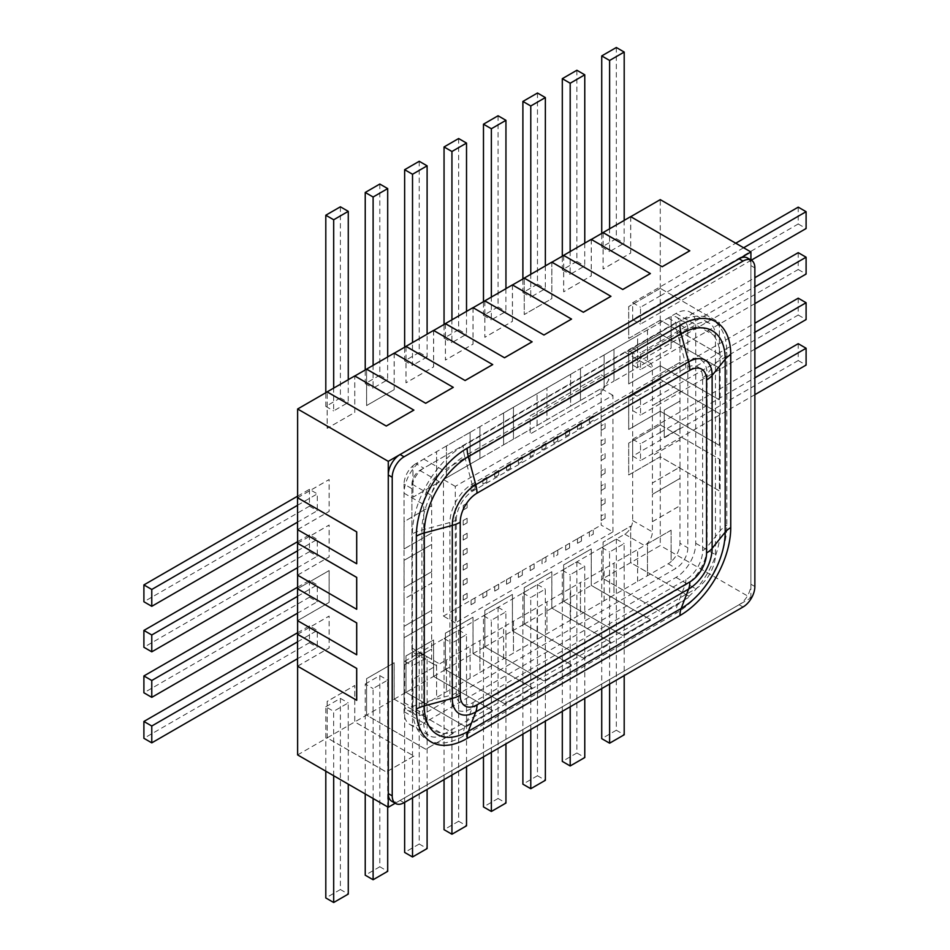<?xml version="1.0" encoding="UTF-8"?>
<svg xmlns="http://www.w3.org/2000/svg" width="950" height="950" viewBox="0 0 950 950"><rect width="100%" height="100%" fill="white"/><g stroke="black" fill="none" stroke-linecap="round" stroke-linejoin="round"><path stroke-width="0.71" stroke-dasharray="4.75 3.56" d="M413.867 410.115L354.777 375.998L354.777 412.419L327.18 428.343L327.18 391.934L327.144 428.319L354.777 412.419L354.742 375.939M630.741 216.683L630.693 253.116L603.107 269.04L603.107 232.631M689.783 250.812L630.693 216.707M591.316 239.436L591.28 275.868L563.694 291.804L563.694 255.396M650.37 273.576L591.28 239.459M610.945 296.329L551.867 262.212L551.867 298.632L524.269 314.557L524.269 278.148M512.489 284.952L512.442 321.385L484.856 337.321L484.856 300.901M571.532 319.093L512.442 284.976M473.064 307.705L473.029 344.149L445.431 360.074L445.431 323.665M532.119 341.846L473.029 307.729M433.651 330.469L433.616 366.902L406.018 382.826L406.018 346.418M492.694 364.598L433.616 330.493M394.238 353.222L394.191 389.654L366.605 405.591L366.605 369.182L366.569 405.567L394.191 389.654M453.281 387.363L394.191 353.246M348.234 379.691L348.234 402.491L333.652 410.911L333.652 388.111M340.385 206.803L340.385 397.967L348.234 402.491M340.385 397.967L325.803 406.386L325.803 392.73M325.803 406.386L333.652 410.911M387.647 356.939L387.647 379.739L373.065 388.158L373.065 365.358M379.81 184.039L379.81 375.202L387.647 379.739M379.81 375.202L365.228 383.622L365.228 369.978M365.228 383.622L373.065 388.158M419.223 161.286L419.223 352.45L427.072 356.974L427.108 334.198M419.223 352.45L404.641 360.869L412.49 365.394L412.49 342.594M404.641 360.869L404.641 347.213M466.521 311.398L466.486 334.222L451.903 342.641L451.903 319.841M458.636 138.534L458.636 329.697L466.486 334.222M458.636 329.697L444.054 338.117L444.054 324.461M444.054 338.117L451.903 342.641M505.899 288.658L505.899 311.469L491.316 319.889L491.316 297.077M498.061 115.769L498.061 306.933L505.899 311.469M498.061 306.933L483.479 315.353L483.479 301.696M483.479 315.353L491.316 319.889M545.324 265.905L545.324 288.705L530.741 297.124L530.741 274.324M537.474 93.017L537.474 284.181L545.324 288.705M537.474 284.181L522.892 292.6L522.892 278.944M522.892 292.6L530.741 297.124M584.737 243.152L584.737 265.952L570.154 274.372L570.154 251.572M576.888 70.252L576.888 261.416L584.737 265.952M576.888 261.416L562.305 269.836L562.305 256.191M562.305 269.836L570.154 274.372M624.15 220.388L624.15 243.188L609.568 251.607L609.568 228.808M616.312 47.5L616.312 238.664L624.15 243.188M616.312 238.664L601.73 247.083L601.73 233.427M601.73 247.083L609.568 251.607M297.623 634.303L329.151 616.099L329.151 647.959L297.623 666.211L356.713 700.281M297.623 497.753L329.151 479.548L329.151 511.409L297.623 529.613L356.713 563.73M297.623 543.269L329.151 525.065L329.151 556.926L297.623 575.13L356.713 609.247M297.54 620.647L329.116 602.419L329.116 570.558L297.623 588.739L329.151 570.582L329.151 602.442L297.623 620.647L356.713 654.764M297.54 641.808L317.288 630.408L317.288 647.247L297.54 658.694M297.623 632.712L309.451 625.884L317.288 630.408M309.451 625.884L309.451 642.722L143.901 738.304M309.451 642.722L317.288 647.247M297.54 596.291L317.288 584.891L317.288 601.73L297.587 613.166M297.623 587.195L309.451 580.367L317.288 584.891M309.451 580.367L309.451 597.206L143.901 692.788M309.451 597.206L317.288 601.73M297.54 550.786L317.288 539.374L317.288 556.225L297.54 567.673M297.623 541.678L309.451 534.85L317.288 539.374M309.451 534.85L309.451 551.689L143.901 647.271M309.451 551.689L317.288 556.225M297.54 505.269L317.288 493.869L317.288 510.708L297.54 522.156M297.623 496.161L309.451 489.333L317.288 493.869M309.451 489.333L309.451 506.172L143.901 601.754M309.451 506.172L317.288 510.708M603.072 578.574L603.072 542.117L630.658 526.181L630.658 562.638L689.783 596.778L662.197 612.703L603.107 578.55L603.107 542.141L630.693 526.205L630.693 562.614L689.783 596.731L662.197 612.667L603.072 578.574L660.262 545.549L660.262 456.796L628.722 475L628.722 443.139L660.262 424.935L719.352 459.052L719.352 490.912L660.262 456.796L660.262 424.887L719.352 459.052M395.212 803.261L750.916 597.894L660.262 545.549M297.623 754.918L327.18 737.853L327.18 701.432L354.777 685.508L354.777 721.917L413.867 756.034L386.27 771.958L327.18 737.853L366.605 715.089L366.605 678.68L394.191 662.744L394.191 699.164L453.281 733.269L425.695 749.206L366.605 715.089L394.155 699.188L453.281 733.269M394.191 699.164L406.018 692.336L406.018 655.928L433.616 639.991L433.616 676.4L492.694 710.517L465.108 726.453L406.018 692.336M433.616 676.4L445.431 669.572L445.431 633.163L473.029 617.239L473.029 653.648L532.119 687.764L504.521 703.689L445.431 669.572M473.029 653.648L484.856 646.819L484.856 610.411L512.442 594.474L512.442 630.895L571.532 665L543.946 680.936L484.856 646.819M512.442 630.895L524.269 624.067L524.269 587.646L551.867 571.722L551.867 608.131L610.945 642.248L583.359 658.172L524.269 624.067M551.867 608.131L563.694 601.303L563.694 564.894L591.28 548.957L591.28 585.378L650.37 619.483L622.773 635.419L563.694 601.303M562.305 711.336L562.305 570.237L576.888 561.818L584.737 566.354L584.737 589.154L591.244 585.402L650.37 619.531L622.773 635.467L563.647 601.326L563.647 564.87L591.244 548.946L591.244 585.402L603.107 578.55M609.568 574.821L609.568 552.009L624.15 543.59L624.15 566.39M601.73 688.584L601.73 547.485L609.568 552.009M609.615 684.024L609.615 574.833M624.197 566.414L624.197 675.604M601.73 547.485L616.312 539.066L616.312 730.229L624.197 734.778M616.312 539.066L624.15 543.59M563.647 601.326L584.737 589.154M570.154 597.574L570.154 574.774L584.737 566.354M562.305 570.237L570.154 574.774M570.19 706.788L570.19 597.597M584.773 589.178L584.773 698.369M576.888 561.818L576.888 752.982L584.773 757.542M530.777 729.541L530.741 597.526L545.324 589.107L545.324 611.907L551.819 608.154L610.945 642.248M522.892 734.089L522.892 593.002L530.741 597.526M610.945 642.295L583.359 658.219L524.234 624.091L545.324 611.907M545.359 611.931L545.359 721.121M522.892 593.002L537.474 584.582L537.474 775.746L545.359 780.294M537.474 584.582L545.324 589.107M571.532 665.047L543.946 680.984L484.821 646.843L512.406 630.907L571.532 665M491.316 643.091L491.316 620.279L505.899 611.859L505.899 634.671M483.479 756.853L483.479 615.754L491.316 620.279M491.364 752.305L491.364 643.114M505.946 634.695L505.946 743.874M483.479 615.754L498.061 607.335L498.061 798.499L505.946 803.047M498.061 607.335L505.899 611.859M532.119 687.8L504.521 703.736L445.396 669.596L472.993 653.671L532.119 687.764M451.903 665.843L451.903 643.043L466.486 634.624L466.486 657.424M444.054 779.606L444.054 638.519L451.903 643.043M451.939 775.057L451.939 665.867M466.521 657.447L466.521 766.638M444.054 638.519L458.636 630.087L458.636 821.251L466.521 825.811M458.636 630.087L466.486 634.624M405.983 692.36L405.983 655.904L433.568 639.967L433.568 676.424L492.694 710.517L465.108 726.489L405.983 692.36L427.108 680.2L427.108 789.391M412.49 688.607L412.49 665.796L427.072 657.376L427.072 680.176L433.568 676.424M404.641 802.37L404.641 661.271L412.49 665.796M412.526 797.81L412.526 688.619M404.641 661.271L419.223 652.852L419.223 844.016L427.108 848.564M419.223 652.852L427.072 657.376M373.065 711.36L373.065 688.56L387.647 680.141L387.647 702.941M365.228 793.951L365.228 684.024L373.065 688.56M373.113 798.499L373.113 711.384M387.695 702.964L387.695 806.918M365.228 684.024L379.81 675.604L379.81 866.768L387.695 871.328M379.81 675.604L387.647 680.141M333.652 734.113L333.652 711.312L348.234 702.893L348.234 725.693M325.803 771.186L325.803 706.788L333.652 711.312M333.688 775.734L333.688 734.136M348.27 725.717L348.27 784.166M325.803 706.788L340.385 698.369L340.385 889.533L348.27 894.081M340.385 698.369L348.234 702.893M719.352 354.362L660.262 320.245L628.722 338.461L628.722 306.601L660.262 288.384L719.352 322.501L719.387 354.338L660.262 320.209L660.262 288.349L719.352 322.501M660.262 288.384L660.262 199.631M750.916 597.894L750.916 259.979M660.262 424.935L660.262 411.279L628.722 429.483L628.722 397.622L660.262 379.418L719.352 413.535L719.352 445.396L660.262 411.279M660.262 379.418L660.262 365.762L628.722 383.966L628.722 352.106L660.262 333.901L719.352 368.018L719.352 399.879L660.262 365.762M660.262 333.901L660.262 320.245M660.262 312.692L640.514 324.093L640.514 307.254L660.262 295.854M798.226 207.148L798.226 223.986L632.664 319.568L640.514 324.093M798.226 223.986L806.099 228.534M751.284 260.181L660.297 312.716M660.297 295.877L743.624 247.772M632.664 319.568L632.664 302.729L735.751 243.212M632.664 302.729L640.514 307.254M719.387 367.994L719.387 399.855L660.262 365.714L660.262 333.854L719.352 368.018M660.262 358.209L640.514 369.609L640.514 352.771L660.262 341.371M798.226 252.664L798.226 269.503L632.664 365.085L640.514 369.609M798.226 269.503L806.099 274.051M754.858 303.632L660.297 358.233M660.297 341.394L754.858 286.793M632.664 365.085L632.664 348.246L754.858 277.697M632.664 348.246L640.514 352.771M719.387 413.511L719.387 445.372L660.262 411.231L660.262 379.371L719.352 413.535M660.262 403.726L640.514 415.126L640.514 398.287L660.262 386.887M798.226 298.181L798.226 315.02L632.664 410.602L640.514 415.126M798.226 315.02L806.099 319.568M754.858 349.149L660.297 403.75M660.297 386.911L754.858 332.31M632.664 410.602L632.664 393.751L754.858 323.214M632.664 393.751L640.514 398.287M660.262 449.243L640.514 460.643L640.514 443.804L660.262 432.404M798.226 343.686L798.226 360.537L632.664 456.107L640.514 460.643M798.226 360.537L806.099 365.085M754.858 394.666L660.297 449.267M660.297 432.416L754.858 377.827M632.664 456.107L632.664 439.268L754.858 368.719M632.664 439.268L640.514 443.804M601.101 374.846L608.974 379.394L601.101 393.051L530.183 434.031L530.183 415.827L601.136 374.87L609.021 379.418L601.136 393.074L530.148 434.019L530.148 415.803L601.136 374.87M404.047 587.646L431.644 571.722L431.644 583.098L404.047 599.023L404.047 587.646L431.68 571.746L431.68 544.433L404.047 560.334L404.047 548.957L431.644 533.033L431.644 544.409L404.094 560.357L404.094 587.67M404.094 548.981L431.68 533.057L431.68 505.744L404.094 521.669L404.047 548.957M404.094 521.669L404.047 484.096L411.932 488.656A16.72 9.654 -60 0 1 423.759 468.172L676.032 322.525A16.72 9.654 -60 0 1 684.392 321.694A16.72 9.654 -60 0 1 687.847 329.353L687.847 547.829A16.72 9.654 -60 0 1 676.032 568.302L423.759 713.949A16.72 9.654 -60 0 1 415.399 714.78A16.72 9.654 -60 0 1 411.932 707.121L411.932 488.656M404.047 665.024L431.644 649.099L431.68 621.811L404.094 637.735L404.047 702.572A16.72 9.654 120 0 0 407.514 710.232A16.72 9.654 120 0 0 412.918 710.671L412.953 710.695A16.72 9.654 -60 0 0 415.91 709.424L436.608 697.478L436.572 665.594L412.918 679.25L412.918 710.671M404.094 637.735L404.047 626.335L431.644 610.411L431.644 621.787L404.047 637.711M404.094 626.359L431.68 610.434L431.644 583.098L404.094 599.046L404.047 626.335M446.464 446.001L446.417 477.838L470.108 464.218L470.108 432.357L446.417 445.978L446.417 477.838L439.529 481.828A11.151 6.436 120 0 0 431.644 495.484L431.644 505.721L404.047 521.657M446.417 445.978L415.91 463.647L423.759 468.172M415.91 463.647A16.72 9.654 -60 0 0 412.953 465.785L412.953 497.206L436.608 483.55L436.572 451.678L436.608 483.55L412.918 497.183L412.918 465.761A16.72 9.654 120 0 0 404.047 484.096M647.449 329.923L647.449 361.784L671.104 348.128L671.104 316.694A16.72 9.654 120 0 0 668.182 318.001L637.592 335.611L637.592 367.472L644.492 363.494A11.151 6.436 120 0 1 650.073 362.936A11.151 6.436 120 0 1 652.377 368.042L652.377 378.278L679.974 362.354L679.974 324.805A16.72 9.654 120 0 0 676.507 317.146A16.72 9.654 120 0 0 671.104 316.694L671.104 348.128M470.108 432.357L479.928 426.633L479.928 458.494L470.072 464.194L470.072 432.333M479.964 426.657L479.964 458.517L503.619 444.873L503.619 413.012L479.928 426.633M503.619 413.012L513.428 407.301L513.428 439.161L503.583 444.849L503.583 412.989M513.475 407.312L513.475 439.173L537.118 425.529L546.939 419.817L546.974 387.98L546.939 419.817L570.629 406.184L570.629 374.324L513.428 407.301M570.629 374.324L580.438 368.612L580.438 400.473L570.582 406.161L570.582 374.3M580.486 368.636L580.486 400.496L604.129 386.84L604.129 354.979L580.438 368.612M604.129 354.979L613.949 349.267L613.949 381.128L604.093 386.816L604.093 354.956M613.985 349.291L613.985 381.152L637.64 367.496L637.64 335.635L613.949 349.267M537.082 425.505L537.082 393.644L537.118 425.529M412.953 710.695L412.953 679.274L436.572 665.594L436.608 697.478L668.182 563.778A16.72 9.654 120 0 0 671.139 561.64L671.104 530.183L647.449 543.839L647.449 575.7M446.417 659.906L446.417 691.766L446.464 659.929L439.529 663.884A11.151 6.436 120 0 1 433.948 664.442A11.151 6.436 120 0 1 431.644 659.336L431.644 649.099L404.094 665.047M470.072 678.11L470.072 646.249L479.928 640.561L479.928 672.422M503.583 658.766L503.583 626.905L513.428 621.217L513.428 653.078M537.082 639.421L537.082 607.561L546.939 601.872L546.939 633.733M570.582 620.077L570.582 588.216L580.438 582.528L580.438 614.389M604.093 600.732L604.093 568.872L613.949 563.184L613.949 595.044M637.592 581.388L637.592 549.528L644.492 545.549A11.151 6.436 120 0 0 652.377 531.893L652.377 521.657L679.974 505.721L679.974 543.269L687.847 547.829M671.104 530.183L671.104 561.616A16.72 9.654 120 0 0 679.974 543.269M679.974 478.42L652.377 494.344L652.377 482.968L679.974 467.032L680.01 478.432L652.413 494.368L652.377 521.657M652.413 521.681L680.01 505.744L680.01 478.432M680.01 362.378L652.413 378.302L652.413 405.614L680.01 389.678L679.974 362.354M680.01 389.678L679.974 401.043L664.204 410.139L664.204 437.451L680.01 428.367L679.974 401.043M680.01 439.755L652.413 455.679L652.413 482.992L680.01 467.056L679.974 428.343M679.974 439.731L652.377 455.656L652.377 405.591L679.974 389.654M443.472 734.433L695.732 588.786A27.871 16.091 120 0 0 715.445 554.658L715.445 336.181A27.871 16.091 120 0 0 709.674 323.416A27.871 16.091 120 0 0 695.732 324.805L443.472 470.452A27.871 16.091 120 0 0 423.759 504.581L423.759 723.057A27.871 16.091 120 0 0 429.531 735.811A27.871 16.091 120 0 0 443.472 734.433L423.759 723.057L676.032 577.41A27.871 16.091 120 0 0 695.732 543.269L695.732 324.805A27.871 16.091 120 0 0 689.961 312.039A27.871 16.091 120 0 0 676.032 313.417L423.759 459.064A27.871 16.091 120 0 0 404.047 493.204L404.047 711.681A27.871 16.091 120 0 0 409.818 724.434A27.871 16.091 120 0 0 423.759 723.057L404.047 711.681M340.385 889.533L325.803 897.952M427.072 356.974L412.49 365.394M379.81 866.768L365.228 875.188M419.223 844.016L404.641 852.435M458.636 821.251L444.054 829.682M498.061 798.499L483.479 806.918M537.474 775.746L522.892 784.166M576.888 752.982L562.305 761.401M616.312 730.229L601.73 738.649M411.932 647.959A11.151 6.436 120 0 0 414.247 653.066A11.151 6.436 120 0 0 419.817 652.508L624.779 534.173A11.151 6.436 120 0 0 632.664 520.517L632.664 356.666A11.151 6.436 120 0 0 630.361 351.559A11.151 6.436 120 0 0 624.779 352.106L419.817 470.452A11.151 6.436 120 0 0 411.932 484.096L411.932 647.959L431.644 659.336M470.108 678.134L470.108 646.273L446.464 659.929M503.619 658.789L503.619 626.929L479.928 640.561M537.118 639.445L537.118 607.584L513.428 621.217M570.629 620.101L570.629 588.24L546.939 601.872L546.974 633.757M604.129 600.756L604.129 568.896L580.438 582.528M637.64 581.412L637.64 549.551L613.949 563.184M680.01 401.066L664.204 410.139L664.204 437.451L680.01 428.367M671.139 530.207L647.484 543.863L647.484 575.724M613.985 563.207L613.985 595.068M580.486 582.552L580.486 614.413M513.475 621.241L513.475 653.101M479.964 640.585L479.964 672.446M647.484 329.947L647.484 361.808L671.139 348.151M660.262 320.209L628.686 338.438L628.686 306.577L660.262 288.349M297.623 634.256L329.116 616.075L329.116 647.936L297.54 666.164M660.262 365.714L628.686 383.942L628.686 352.082L660.262 333.854M660.262 411.231L628.686 429.459L628.686 397.599L660.262 379.371M719.387 459.028L719.387 490.889L660.262 456.748L628.686 474.976L628.686 443.116L660.262 424.887M297.623 543.222L329.116 525.041L329.116 556.902L297.54 575.13M297.623 497.705L329.116 479.524L329.116 511.385L297.54 529.613M630.658 216.636L630.658 253.092L603.072 269.016L603.072 232.655M591.244 239.388L591.244 275.844L563.647 291.781L563.647 255.408M551.819 262.152L551.819 298.609L524.234 314.533L524.234 278.172M512.406 284.905L512.406 321.361L484.821 337.298L484.821 300.924M472.993 307.657L472.993 344.126L445.396 360.05L445.396 323.689M433.568 330.422L433.568 366.878L405.983 382.803L405.983 346.441M394.155 353.174L394.155 389.631M413.867 756.081L386.27 772.006L327.144 737.877L327.144 701.409L354.742 685.484L354.742 721.941L413.867 756.034M453.281 733.317L425.695 749.253L366.569 715.113L366.569 678.656L394.155 662.732L394.155 699.188M445.396 669.596L445.396 633.139L472.993 617.215L472.993 653.671M484.821 646.843L484.821 610.387L512.406 594.451L512.406 630.907M524.234 624.091L524.234 587.622L551.819 571.698L551.819 608.154M719.387 322.478L719.387 354.338M581.424 427.203L581.424 422.655L577.481 424.935L577.481 429.483L581.471 427.227L581.424 422.655M557.781 440.859L557.781 436.311L553.838 438.591L553.838 443.139L557.816 440.883L557.781 436.311M534.161 449.991L530.219 452.259L530.219 456.819L534.161 454.539L534.126 449.968L530.183 452.247L530.183 456.796L534.126 454.516L534.126 449.968M510.471 468.172L510.471 463.624L506.528 465.892L506.528 470.452L510.518 468.196L510.471 463.624M486.827 481.828L486.827 477.28L482.885 479.548L482.885 484.096L486.863 481.852L486.827 477.28M486.827 595.614L486.827 591.066L482.885 593.334L482.885 597.894L486.863 595.638L486.827 591.066M510.471 581.958L510.471 577.41L506.528 579.69L506.528 584.238L510.518 581.982L510.471 577.41M534.126 568.302L534.126 563.754L530.183 566.034L530.183 570.582L534.161 568.326L534.126 563.754L530.183 566.034M557.781 554.646L557.781 550.097L553.838 552.378L553.838 556.926L557.816 554.669L557.781 550.097M581.424 541.001L581.424 536.441L577.481 538.721L577.481 543.269L581.471 541.025L581.424 536.441M589.344 531.917L589.344 536.465L593.287 534.197L593.251 529.613L589.309 531.893L589.309 536.441L593.251 534.173L593.287 529.637L589.309 531.893M463.173 585.141L467.115 582.872L467.115 578.312L463.173 580.592L463.173 585.141L467.115 582.872M463.173 555.109L467.115 552.829L467.115 548.281L463.173 550.549L463.173 555.109L467.115 552.829M463.173 520.517L463.173 525.065L467.115 522.785L467.115 518.237L463.173 520.517L463.173 525.065M605.079 428.117L605.079 423.569L601.136 425.849L601.136 430.397L605.114 428.141L605.079 423.569L601.136 425.849M605.079 458.161L605.079 453.613L601.136 455.881L601.136 460.429L605.114 458.185L605.114 453.625L601.136 455.881M605.079 488.205L605.079 483.645L601.136 485.925L601.136 490.473L605.114 488.217L605.079 483.645L601.136 485.925M605.079 518.237L605.079 513.689L601.136 515.969L601.136 520.517L605.114 518.261L605.079 513.689L601.136 515.969M612.964 531.893L612.964 395.354L455.287 486.376L455.287 622.927L612.964 531.893L601.136 525.065L601.136 388.526L443.472 479.548L443.472 616.099L601.136 525.065M605.079 503.215L605.079 498.667L601.136 500.947L601.136 505.495L605.114 503.239L605.079 498.667L601.136 500.947M605.079 473.183L605.079 468.623L601.136 470.903L601.136 475.451L605.114 473.207L605.079 468.623L601.136 470.903M605.079 443.139L605.079 438.591L601.136 440.859L601.136 445.419L605.114 443.163L605.079 438.591L601.136 440.859M463.173 510.043L467.115 507.775L467.115 503.215L463.173 505.495L463.173 510.043L467.115 507.775M463.173 540.087L467.115 537.807L467.115 533.259L463.173 535.539L463.173 540.087L467.115 537.807M463.173 570.131L467.115 567.851L467.115 563.303L463.173 565.571L463.173 570.131L467.115 567.851M463.173 600.163L467.115 597.894L467.115 593.334L463.173 595.614L463.173 600.163L467.115 597.894M475 488.656L475 484.096L471.058 486.376L471.058 490.924L475.036 488.68L475 484.096M569.596 547.829L569.596 543.269L565.654 545.549L565.654 550.097L569.644 547.841L569.596 543.269M545.953 561.474L545.953 556.926L542.011 559.206L542.011 563.754L545.989 561.497L545.953 556.926M522.298 575.13L522.298 570.582L518.356 572.862L518.356 577.41L522.346 575.154L522.346 570.606L518.356 572.862M498.655 588.786L498.655 584.238L494.713 586.506L494.713 591.066L498.691 588.81L498.655 584.238M475 602.442L475 597.894L471.058 600.163L471.058 604.722L475.036 602.466L475 597.894M498.655 475L498.655 470.452L494.713 472.72L494.713 477.28L498.691 475.024L498.655 470.452M522.346 456.819L518.403 459.088L518.403 463.647L522.346 461.367L522.298 456.796L518.356 459.064L518.356 463.624L522.298 461.344L522.298 456.796M545.953 447.688L545.953 443.139L542.011 445.419L542.011 449.968L545.989 447.711L545.953 443.139M569.596 434.031L569.596 429.483L565.654 431.763L565.654 436.311L569.644 434.055L569.596 429.483M593.251 415.827L589.309 418.107L589.309 422.655L593.251 420.387L593.251 415.827L589.309 418.107M612.964 395.354L601.136 388.526M455.287 486.376L443.472 479.548M455.287 622.927L443.472 616.099M601.172 515.981L601.136 520.517M601.172 520.541L605.114 518.261M601.172 500.971L601.136 505.495M601.172 505.519L605.114 503.239M601.172 485.949L601.136 490.473M601.172 490.497L605.114 488.217M601.172 470.927L601.136 475.451M601.172 475.475L605.114 473.207M601.172 455.905L601.136 460.429M601.172 460.453L605.114 458.185M601.172 440.883L601.136 445.419M601.172 445.443L605.114 443.163M601.172 425.861L601.136 430.397M601.172 430.421L605.114 428.141M467.151 507.787L467.115 503.215M467.151 503.239L463.173 505.495M463.22 505.519L463.22 510.067M463.22 525.089L467.115 522.785M467.151 522.809L467.115 518.237M467.151 518.261L463.22 520.541M467.151 537.831L467.115 533.259M467.151 533.283L463.173 535.539M463.22 535.562L463.22 540.111M467.151 552.852L467.115 548.281M467.151 548.304L463.173 550.549M463.22 550.572L463.22 555.133M467.151 567.874L467.115 563.303M467.151 563.326L463.173 565.571M463.22 565.594L463.22 570.143M467.151 582.896L467.115 578.312M467.151 578.336L463.173 580.592M463.22 580.616L463.22 585.164M467.151 597.918L467.115 593.334M467.151 593.358L463.173 595.614M463.22 595.638L463.22 600.186M475.036 484.12L471.058 486.376L471.058 490.924M471.093 490.948L475.036 488.68M581.471 536.465L577.481 538.721M577.529 538.745L577.481 543.269M577.529 543.293L581.471 541.025M569.644 543.293L565.654 545.549M565.701 545.573L565.654 550.097M565.701 550.121L569.644 547.841M557.816 550.121L553.838 552.378M553.874 552.401L553.874 556.949L557.816 554.669M545.989 556.949L542.011 559.206M542.046 559.229L542.046 563.778L545.989 561.497M530.219 566.058L530.183 570.582M530.219 570.606L534.161 568.326M518.403 572.886L518.356 577.41M518.403 577.434L522.346 575.154M510.518 577.434L506.528 579.69M506.576 579.702L506.528 584.238M506.576 584.262L510.518 581.982M498.691 584.262L494.713 586.506M494.748 586.53L494.713 591.066M494.748 591.09L498.691 588.81M486.863 591.09L482.885 593.334L482.921 597.918L486.863 595.638M475.036 597.918L471.058 600.163L471.058 604.722L475.036 602.466M486.863 477.292L482.885 479.548L482.885 484.096M482.921 484.12L486.863 481.852M498.691 470.476L494.713 472.72M494.748 472.744L494.713 477.28M494.748 477.292L498.691 475.024M510.518 463.647L506.528 465.892M506.576 465.916L506.528 470.452M506.576 470.476L510.518 468.196M545.989 443.163L542.011 445.419L542.011 449.968M542.046 449.991L545.989 447.711M557.816 436.335L553.838 438.591L553.838 443.139M553.874 443.163L557.816 440.883M569.644 429.507L565.654 431.763M565.701 431.787L565.654 436.311M565.701 436.335L569.644 434.055M581.471 422.679L577.481 424.935M577.529 424.959L577.481 429.483M577.529 429.507L581.471 427.227M589.344 418.131L589.309 422.655M589.344 422.679L593.287 420.399L593.287 415.851M747.46 257.973A16.72 9.654 -60 0 1 750.916 265.632L750.916 584.238A16.72 9.654 -60 0 1 739.1 604.722L400.104 800.434A16.72 9.654 -60 0 1 391.744 801.254M404.047 702.572L411.932 707.121M668.182 318.001L676.032 322.525M679.974 324.805L687.847 329.353M415.91 709.424L423.759 713.949M668.182 563.778L676.032 568.302M404.047 493.204L423.759 504.581M423.759 459.064L443.472 470.452M676.032 313.417L715.445 336.181M695.732 543.269L715.445 554.658M676.032 577.41L695.732 588.786M419.817 652.508L439.529 663.884M624.779 534.173L644.492 545.549M632.664 520.517L652.377 531.893M632.664 356.666L652.377 368.042M624.779 352.106L644.492 363.494M419.817 470.452L439.529 481.828M411.932 484.096L431.644 495.484M750.916 265.632L754.858 267.912M750.916 584.238L754.858 586.518M739.1 604.722L743.031 606.991M400.104 800.434L404.047 802.703M463.173 445.954A71.808 41.456 120 0 0 412.395 533.9L412.395 706.859A71.808 41.456 120 0 0 463.173 736.167L676.032 613.284A71.808 41.456 120 0 0 726.797 525.338L726.797 352.379A71.808 41.456 120 0 0 676.032 323.059L463.173 445.954A33.452 19.309 -120 0 0 464.598 456.119L677.457 333.224A60.373 34.853 -60 0 1 720.136 357.877L720.136 530.824A60.373 34.853 -60 0 1 677.457 604.77L464.598 727.653A60.373 34.853 -60 0 1 421.919 703.012L421.919 530.053A60.373 34.853 -60 0 1 464.598 456.119L472.079 484.156A31.314 18.086 120 0 0 449.932 522.512L421.919 530.053A33.452 19.309 0 0 0 412.395 533.9M456.273 519.947A23.691 13.68 -60 0 1 473.029 490.924L685.876 368.042A23.691 13.68 -60 0 1 702.632 377.708L702.632 550.668A23.691 13.68 -60 0 1 685.876 579.678L473.029 702.572A23.691 13.68 -60 0 1 456.273 692.906L456.273 519.947A22.301 12.873 180 0 1 449.932 522.512L449.932 695.471A31.314 18.086 120 0 0 472.079 708.249L684.926 585.366A31.314 18.086 120 0 0 707.073 547.01L707.073 374.051A31.314 18.086 120 0 0 684.926 361.261L677.457 333.224A33.452 19.309 -120 0 1 676.032 323.059M702.632 377.708A22.301 12.873 180 0 0 707.073 374.051L720.136 357.877A33.452 19.309 0 0 1 726.797 352.379M685.876 368.042A22.301 12.873 60 0 0 684.926 361.261L472.079 484.156A22.301 12.873 60 0 1 473.029 490.924M456.273 692.906A22.301 12.873 180 0 1 449.932 695.471L421.919 703.012A33.452 19.309 0 0 0 412.395 706.859M473.029 702.572A22.301 12.873 60 0 1 472.079 708.249L464.598 727.653A33.452 19.309 -120 0 0 463.173 736.167M685.876 579.678A22.301 12.873 60 0 1 684.926 585.366L677.457 604.77A33.452 19.309 -120 0 0 676.032 613.284M702.632 550.668A22.301 12.873 180 0 0 707.073 547.01L720.136 530.824A33.452 19.309 0 0 1 726.797 525.338M676.507 317.146L684.392 321.694M407.514 710.232L415.399 714.78M409.818 724.434L429.531 735.811M689.961 312.039L709.674 323.416M414.247 653.066L433.948 664.442M630.361 351.559L650.073 362.936"/><path stroke-width="1.43" d="M750.916 259.979L750.916 251.976L388.277 461.344L297.623 408.999L327.18 391.934L386.27 426.051L413.867 410.115L354.742 375.939L348.27 379.668M750.916 251.976L660.262 199.631L630.741 216.683M591.316 239.436L603.107 232.631L662.197 266.748L689.783 250.812L630.658 216.636L624.197 220.364M551.903 262.2L563.694 255.396L622.773 289.501L650.37 273.576L591.244 239.388L570.154 251.572L570.19 83.232L584.773 74.812L584.773 243.164M512.489 284.952L524.269 278.148L583.359 312.265L610.945 296.329L551.819 262.152L545.359 265.881M473.064 307.705L484.856 300.901L543.946 335.017L571.532 319.093L512.406 284.905L505.946 288.634M504.521 357.77L532.119 341.846L472.993 307.657L445.396 323.594L504.521 357.77L445.431 323.665L433.651 330.469M394.238 353.222L406.018 346.418L465.108 380.534L492.694 364.598L433.568 330.422L427.108 334.151M354.813 375.986L366.605 369.182L425.695 403.287L453.281 387.363L394.155 353.174L387.695 356.915M325.803 392.73L325.803 215.223L340.385 206.803L348.27 211.351L348.27 379.715L327.144 391.863L386.27 426.051M333.688 388.134L333.688 219.771L348.27 211.351M325.803 215.223L333.688 219.771M365.228 369.978L365.228 192.458L379.81 184.039L387.695 188.599L387.695 356.951L366.569 369.111L425.695 403.287M373.113 365.37L373.113 197.018L387.695 188.599M365.228 192.458L373.113 197.018M404.641 347.213L404.641 169.706L419.223 161.286L427.108 165.834L427.108 334.198L405.983 346.346L465.108 380.534M412.526 342.617L412.526 174.254L427.108 165.834M404.641 169.706L412.526 174.254M444.054 324.461L444.054 146.953L458.636 138.534L466.521 143.082L466.521 311.446M451.939 319.865L451.939 151.501L466.521 143.082M444.054 146.953L451.939 151.501M483.479 301.696L483.479 124.189L498.061 115.769L505.946 120.317L505.946 288.681L484.821 300.841L543.946 335.017L571.532 319.046M491.364 297.101L491.364 128.749L505.946 120.317M483.479 124.189L491.364 128.749M522.892 278.944L522.892 101.436L537.474 93.017L545.359 97.565L545.359 265.929L524.234 278.077L583.359 312.265M530.777 274.348L530.777 105.984L545.359 97.565M522.892 101.436L530.777 105.984M562.305 256.191L562.305 78.672L576.888 70.252L584.773 74.812M562.305 78.672L570.19 83.232M601.73 233.427L601.73 55.919L616.312 47.5L624.197 52.048L624.197 220.412L603.072 232.56L662.197 266.748M609.615 228.831L609.615 60.468L624.197 52.048M601.73 55.919L609.615 60.468M297.54 658.694L297.54 666.164L356.713 700.281L356.713 668.42L297.623 634.303L297.623 620.694M297.623 666.211L297.623 754.918L388.277 807.262L395.212 803.261M388.277 461.344L388.277 807.262M297.623 408.999L297.623 497.753L356.713 531.869L356.713 563.73L356.666 531.893L297.54 497.753L297.587 522.132L151.774 606.314L151.774 589.463L297.587 505.293M297.623 529.661L297.623 543.269L356.713 577.386L356.713 609.247L356.666 577.41L297.54 543.269L297.587 567.649L151.774 651.819L151.774 634.98L297.587 550.798M297.623 575.178L297.623 588.786L356.713 622.903L356.713 654.764L356.666 622.927L297.54 588.786L297.587 613.166L151.774 697.336L151.774 680.497L297.587 596.315M356.666 700.293L356.666 668.432L297.54 634.303L297.587 658.671L151.774 742.852L151.774 726.014L297.587 641.832M151.774 742.852L143.901 738.304L143.901 721.466L297.623 632.712M143.901 721.466L151.774 726.014M151.774 697.336L143.901 692.788L143.901 675.949L297.623 587.195M143.901 675.949L151.774 680.497M151.774 651.819L143.901 647.271L143.901 630.432L297.623 541.678M143.901 630.432L151.774 634.98M151.774 606.314L143.901 601.754L143.901 584.915L297.623 496.161M143.901 584.915L151.774 589.463M624.197 675.604L624.197 734.778L609.615 743.197L601.73 738.649L601.73 688.584M609.615 743.197L609.615 684.024M584.773 698.369L584.773 757.542L570.19 765.961L562.305 761.401L562.305 711.336M570.19 765.961L570.19 706.788M545.359 721.121L545.359 780.294L530.777 788.714L522.892 784.166L522.892 734.089M530.777 788.714L530.777 729.541M505.946 743.874L505.946 803.047L491.364 811.466L483.479 806.918L483.479 756.853M491.364 811.466L491.364 752.305M466.521 766.638L466.521 825.811L451.939 834.231L444.054 829.682L444.054 779.606M451.939 834.231L451.939 775.057M427.108 789.391L427.108 848.564L412.526 856.983L404.641 852.435L404.641 802.37M412.526 856.983L412.526 797.81M387.695 806.918L387.695 871.328L373.113 879.748L365.228 875.188L365.228 793.951M373.113 879.748L373.113 798.499M348.27 784.166L348.27 894.081L333.688 902.5L325.803 897.952L325.803 771.186M333.688 902.5L333.688 775.734M743.624 247.772L806.099 211.696L806.099 228.534L751.284 260.181M735.751 243.212L798.226 207.148L806.099 211.696M754.858 286.793L806.099 257.212L806.099 274.051L754.858 303.632M754.858 277.697L798.226 252.664L806.099 257.212M754.858 332.31L806.099 302.729L806.099 319.568L754.858 349.149M754.858 323.214L798.226 298.181L806.099 302.729M754.858 377.827L806.099 348.246L806.099 365.085L754.858 394.666M754.858 368.719L798.226 343.686L806.099 348.246M297.54 613.178L297.54 620.647L356.666 654.788M297.54 567.673L297.54 575.13L356.666 609.271M297.54 522.156L297.54 529.613L356.666 563.754M563.647 255.408L622.773 289.501M570.154 251.572L563.647 255.324M532.119 341.798L504.521 357.734M662.197 266.701L689.783 250.764M622.773 289.453L650.37 273.529M583.359 312.218L610.945 296.281M465.108 380.487L492.694 364.551M425.695 403.239L453.281 387.315M386.27 426.004L413.867 410.067M392.219 477.268A16.72 9.654 -60 0 1 404.047 456.796L743.031 261.084A16.72 9.654 -60 0 1 751.403 260.252A16.72 9.654 -60 0 1 754.858 267.912L754.858 586.518A16.72 9.654 -60 0 1 743.031 606.991L404.047 802.703A16.72 9.654 -60 0 1 395.687 803.534A16.72 9.654 -60 0 1 392.219 795.874L392.219 477.268L388.277 475A16.72 9.654 -60 0 1 400.104 454.516L739.1 258.804A16.72 9.654 -60 0 1 747.46 257.973L751.403 260.252M395.687 803.534L391.744 801.254A16.72 9.654 -60 0 1 388.277 793.606L388.277 475M400.104 454.516L404.047 456.796M739.1 258.804L743.031 261.084M388.277 793.606L392.219 795.874M467.115 448.234A71.808 41.456 120 0 0 416.338 536.168L416.338 709.127A71.808 41.456 120 0 0 467.115 738.447L679.974 615.553A71.808 41.456 120 0 0 730.74 527.618L730.74 354.659A71.808 41.456 120 0 0 679.974 325.339L467.115 448.234A27.871 16.091 -120 0 0 468.303 456.701L681.162 333.806A62.272 35.958 -60 0 1 725.194 359.231L725.194 532.19A62.272 35.958 -60 0 1 681.162 608.463L468.303 731.346A62.272 35.958 -60 0 1 424.27 705.921L424.27 532.974A62.272 35.958 -60 0 1 468.303 456.701L475.784 484.738A33.226 19.178 120 0 0 452.295 525.421L424.27 532.974A27.871 16.091 0 0 0 416.338 536.168M460.216 522.215A23.691 13.68 -60 0 1 476.971 493.204L689.819 370.322A23.691 13.68 -60 0 1 706.574 379.988L706.574 552.947A23.691 13.68 -60 0 1 689.819 581.958L476.971 704.852A23.691 13.68 -60 0 1 460.216 695.174L460.216 522.215A27.871 16.091 180 0 1 452.295 525.421L452.295 698.381A33.226 19.178 120 0 0 475.784 711.942L688.631 589.059A33.226 19.178 120 0 0 712.132 548.364L712.132 375.404L725.194 359.231A27.871 16.091 0 0 1 730.74 354.659M706.574 379.988A27.871 16.091 180 0 0 712.132 375.404A33.226 19.178 120 0 0 688.631 361.843L681.162 333.806A27.871 16.091 -120 0 1 679.974 325.339M689.819 370.322A27.871 16.091 60 0 0 688.631 361.843L475.784 484.738A27.871 16.091 60 0 1 476.971 493.204M460.216 695.174A27.871 16.091 180 0 1 452.295 698.381L424.27 705.921A27.871 16.091 0 0 0 416.338 709.127M476.971 704.852A27.871 16.091 60 0 1 475.784 711.942L468.303 731.346A27.871 16.091 -120 0 0 467.115 738.447M689.819 581.958A27.871 16.091 60 0 1 688.631 589.059L681.162 608.463A27.871 16.091 -120 0 0 679.974 615.553M706.574 552.947A27.871 16.091 180 0 0 712.132 548.364L725.194 532.19A27.871 16.091 0 0 1 730.74 527.618"/></g></svg>
